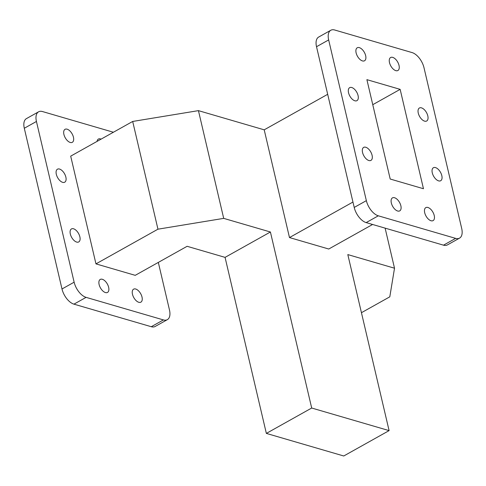 <?xml version="1.0" encoding="UTF-8"?>
<svg xmlns="http://www.w3.org/2000/svg" width="486" height="486" viewBox="0 0 486 486"><rect width="100%" height="100%" fill="white"/><g stroke="black" fill="none" stroke-linecap="round" stroke-linejoin="round"><path stroke-width="0.73" d="M79.868 236.822A7.448 3.955 60.8 0 0 71.46 228.93A7.448 3.955 60.8 0 0 70.33 234.039A7.448 3.955 60.8 0 0 78.738 241.931A7.448 3.955 60.8 0 0 79.868 236.822M65.859 177.092A7.448 3.955 60.8 0 0 57.451 169.201A7.448 3.955 60.8 0 0 56.321 174.31A7.448 3.955 60.8 0 0 64.723 182.201A7.448 3.955 60.8 0 0 65.859 177.092M73.441 137.21A7.448 3.955 60.8 0 0 65.039 129.325A7.448 3.955 60.8 0 0 63.909 134.428A7.448 3.955 60.8 0 0 72.311 142.319A7.448 3.955 60.8 0 0 73.441 137.21M101.076 139.142A7.448 3.955 60.8 0 0 98.403 139.057A7.448 3.955 60.8 0 0 97.072 141.383M142.009 297.049A7.448 3.955 60.8 0 0 133.607 289.158A7.448 3.955 60.8 0 0 132.478 294.267A7.448 3.955 60.8 0 0 140.879 302.158A7.448 3.955 60.8 0 0 142.009 297.049M108.645 287.311A7.448 3.955 60.8 0 0 100.244 279.426A7.448 3.955 60.8 0 0 99.114 284.529A7.448 3.955 60.8 0 0 107.515 292.42A7.448 3.955 60.8 0 0 108.645 287.311M434.229 215.505A7.448 3.955 60.8 0 0 425.827 207.613A7.448 3.955 60.8 0 0 424.697 212.722A7.448 3.955 60.8 0 0 433.099 220.608A7.448 3.955 60.8 0 0 434.229 215.505M400.865 205.766A7.448 3.955 60.8 0 0 392.463 197.875A7.448 3.955 60.8 0 0 391.333 202.984A7.448 3.955 60.8 0 0 399.735 210.875A7.448 3.955 60.8 0 0 400.865 205.766M372.082 155.277A7.448 3.955 60.8 0 0 363.68 147.386A7.448 3.955 60.8 0 0 362.55 152.495A7.448 3.955 60.8 0 0 370.952 160.386A7.448 3.955 60.8 0 0 372.082 155.277M358.073 95.548A7.448 3.955 60.8 0 0 349.671 87.656A7.448 3.955 60.8 0 0 348.541 92.765A7.448 3.955 60.8 0 0 356.943 100.651A7.448 3.955 60.8 0 0 358.073 95.548M365.66 55.665A7.448 3.955 60.8 0 0 357.259 47.774A7.448 3.955 60.8 0 0 356.123 52.883A7.448 3.955 60.8 0 0 364.53 60.774A7.448 3.955 60.8 0 0 365.66 55.665M399.024 65.403A7.448 3.955 60.8 0 0 390.623 57.512A7.448 3.955 60.8 0 0 389.493 62.621A7.448 3.955 60.8 0 0 397.894 70.506A7.448 3.955 60.8 0 0 399.024 65.403M427.808 115.893A7.448 3.955 60.8 0 0 419.4 108.001A7.448 3.955 60.8 0 0 418.27 113.11A7.448 3.955 60.8 0 0 426.678 121.002A7.448 3.955 60.8 0 0 427.808 115.893M441.817 175.622A7.448 3.955 60.8 0 0 433.415 167.731A7.448 3.955 60.8 0 0 432.279 172.84A7.448 3.955 60.8 0 0 440.687 180.731A7.448 3.955 60.8 0 0 441.817 175.622M311.113 405.555L270.41 231.998L225.067 257.373L266.352 433.403L343.76 455.99L389.098 430.614L311.696 408.027L311.113 405.555M389.098 430.614L347.812 254.585L394.517 268.211L385.119 228.134M372.598 224.477L328.743 249.02L289.48 237.563L352.951 202.048M198.434 110.638L223.7 218.372L157.956 229.185L132.69 121.451L198.434 110.638L264.208 129.829L289.48 237.563M223.7 218.372L270.41 231.998M157.956 229.185L95.961 263.88L135.223 275.337L187.116 246.299L225.067 257.373M394.517 268.211L389.796 296.831L361.444 312.698M366.894 79.655L390.203 179.03L423.464 188.732L400.154 89.357L366.894 79.655M372.768 104.684L400.154 89.357M330.79 30.272L318.658 37.064A14.076 7.478 60.8 0 0 316.52 46.717L354.215 207.437A14.076 7.478 60.8 0 0 366.165 222.6L443.493 245.169A14.076 7.478 60.8 0 0 447.424 244.908L459.562 238.116A14.076 7.478 60.8 0 0 461.7 228.463L424.005 67.742A14.076 7.478 60.8 0 0 412.055 52.573L334.726 30.011A14.076 7.478 60.8 0 0 330.79 30.272A14.076 7.478 60.8 0 0 328.658 39.925L366.353 200.645A14.076 7.478 60.8 0 0 378.302 215.808L455.631 238.377A14.076 7.478 60.8 0 0 459.562 238.116M264.208 129.829L327.679 94.308M132.69 121.451L70.695 156.146L95.961 263.88M113.402 132.247L42.507 111.555A14.076 7.478 60.8 0 0 38.576 111.816A14.076 7.478 60.8 0 0 36.438 121.47L74.133 282.19A14.076 7.478 60.8 0 0 86.083 297.359L163.411 319.922A14.076 7.478 60.8 0 0 167.342 319.66A14.076 7.478 60.8 0 0 169.48 310.007L158.321 262.416M38.576 111.816L26.438 118.608A14.076 7.478 60.8 0 0 24.3 128.261L61.995 288.982A14.076 7.478 60.8 0 0 73.945 304.151L151.274 326.714A14.076 7.478 60.8 0 0 155.21 326.452L167.342 319.66M311.696 408.027L266.352 433.403M328.658 39.925L316.52 46.717M366.353 200.645L354.215 207.437M378.302 215.808L366.165 222.6M455.631 238.377L443.493 245.169M36.438 121.47L24.3 128.261M74.133 282.19L61.995 288.982M86.083 297.359L73.945 304.151M163.411 319.922L151.274 326.714"/></g></svg>
